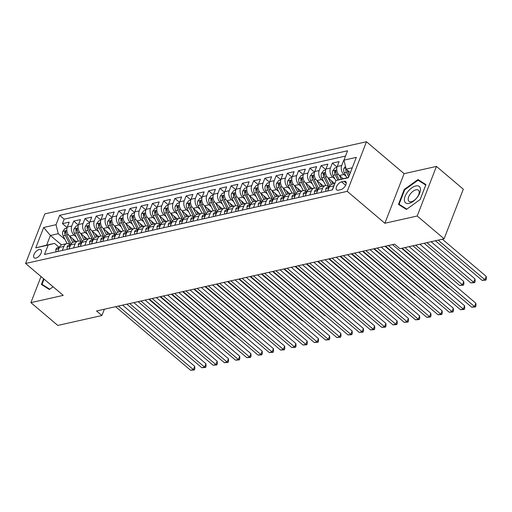 <?xml version="1.0" encoding="UTF-8"?>
<svg xmlns="http://www.w3.org/2000/svg" width="512" height="512" viewBox="0 0 512 512"><rect width="100%" height="100%" fill="white"/><g stroke="black" fill="none" stroke-linecap="round" stroke-linejoin="round"><path stroke-width="0.77" d="M35.898 258.106A5.248 2.682 -49.7 0 0 40.512 254.298A5.248 2.682 -49.7 0 0 40.954 249.811A5.248 2.682 -49.7 0 0 39.226 249.523A5.248 2.682 -49.7 0 0 34.605 253.331A5.248 2.682 -49.7 0 0 34.163 257.818A5.248 2.682 -49.7 0 0 35.898 258.106M366.47 141.754L44.832 213.882L25.6 263.469L347.238 191.347L366.47 141.754L404.109 173.664L384.87 223.258L417.203 216.006L436.442 166.413L404.109 173.664M436.442 166.413L463.322 189.21L444.09 238.803L417.203 216.006M344.026 160.506L343.603 160.595L344.166 161.075M343.13 178.643L339.43 175.507A6.56 4.672 -102.6 0 1 337.21 166.496L339.104 161.606L332.358 163.117L337.018 167.072M334.694 183.552L328.186 178.029A6.56 4.672 77.4 0 1 325.958 169.018L327.859 164.128L321.114 165.638L325.773 169.594M323.45 186.074L316.934 180.55A6.56 4.672 77.4 0 1 314.714 171.539L316.614 166.65L309.862 168.166L314.522 172.115M312.205 188.595L305.69 183.072A6.56 4.672 77.4 0 1 303.469 174.067L305.37 169.171L298.618 170.688L303.277 174.637M300.954 191.117L294.445 185.594A6.56 4.672 77.4 0 1 292.224 176.589L294.118 171.693L287.373 173.21L292.032 177.158M289.709 193.638L283.2 188.115A6.56 4.672 77.4 0 1 280.979 179.11L282.874 174.214L276.128 175.731L280.787 179.68M278.464 196.16L271.955 190.637A6.56 4.672 77.4 0 1 269.728 181.632L271.629 176.736L264.883 178.253L269.542 182.202M267.219 198.682L260.704 193.158A6.56 4.672 77.4 0 1 258.483 184.154L260.384 179.258L253.632 180.774L258.291 184.723M255.974 201.203L249.459 195.68A6.56 4.672 77.4 0 1 247.238 186.675L249.139 181.779L242.387 183.296L247.046 187.245M244.723 203.725L238.214 198.202A6.56 4.672 77.4 0 1 235.994 189.197L237.888 184.301L231.142 185.818L235.802 189.766M233.478 206.246L226.97 200.723A6.56 4.672 77.4 0 1 224.749 191.718L226.643 186.822L219.898 188.339L224.557 192.288M222.234 208.768L215.725 203.245A6.56 4.672 77.4 0 1 213.498 194.24L215.398 189.344L208.653 190.861L213.312 194.81M210.989 211.29L204.474 205.766A6.56 4.672 77.4 0 1 202.253 196.762L204.154 191.872L197.402 193.382L202.061 197.331M199.744 213.811L193.229 208.288A6.56 4.672 77.4 0 1 191.008 199.283L192.909 194.394L186.157 195.904L190.816 199.853M188.493 216.333L181.984 210.816A6.56 4.672 77.4 0 1 179.763 201.805L181.658 196.915L174.912 198.426L179.571 202.374M177.248 218.854L170.739 213.338A6.56 4.672 77.4 0 1 168.518 204.326L170.413 199.437L163.667 200.947L168.326 204.896M166.003 221.376L159.494 215.859A6.56 4.672 77.4 0 1 157.267 206.848L159.168 201.958L152.422 203.469L157.082 207.418M154.758 223.898L148.243 218.381A6.56 4.672 77.4 0 1 146.022 209.37L147.923 204.48L141.171 205.99L145.83 209.939M143.514 226.419L136.998 220.902A6.56 4.672 77.4 0 1 134.778 211.891L136.678 207.002L129.926 208.512L134.586 212.461M132.262 228.941L125.754 223.424A6.56 4.672 77.4 0 1 123.533 214.413L125.427 209.523L118.682 211.034L123.341 214.982M121.018 231.462L114.509 225.946A6.56 4.672 77.4 0 1 112.288 216.934L114.182 212.045L107.437 213.555L112.096 217.504M109.773 233.984L103.264 228.467A6.56 4.672 77.4 0 1 101.037 219.456L102.938 214.566L96.192 216.077L100.851 220.032M98.528 236.506L92.013 230.989A6.56 4.672 77.4 0 1 89.792 221.978L91.693 217.088L84.941 218.598L89.6 222.554M87.283 239.027L80.768 233.51A6.56 4.672 77.4 0 1 78.547 224.499L80.448 219.61L73.696 221.12L78.355 225.075M62.317 250.464L63.898 246.387A6.56 4.672 -102.6 0 1 66.765 243.629A6.56 4.672 -102.6 0 1 70.278 244.672L70.419 244.794M73.562 247.942L75.142 243.866A6.56 4.672 -102.6 0 1 78.01 241.107A6.56 4.672 -102.6 0 1 81.523 242.15L81.664 242.266M84.806 245.421L86.387 241.344A6.56 4.672 -102.6 0 1 89.254 238.586A6.56 4.672 -102.6 0 1 92.768 239.629L92.909 239.744M96.051 242.899L97.638 238.822A6.56 4.672 -102.6 0 1 100.499 236.064A6.56 4.672 -102.6 0 1 104.019 237.107L104.154 237.222M107.302 240.378L108.883 236.301A6.56 4.672 -102.6 0 1 111.75 233.542A6.56 4.672 -102.6 0 1 115.264 234.586L115.405 234.701M118.547 237.856L120.128 233.779A6.56 4.672 -102.6 0 1 122.995 231.021A6.56 4.672 -102.6 0 1 126.509 232.064L126.65 232.179M129.792 235.334L131.373 231.258A6.56 4.672 -102.6 0 1 134.24 228.499A6.56 4.672 -102.6 0 1 137.754 229.542L137.894 229.658M141.037 232.813L142.618 228.736A6.56 4.672 -102.6 0 1 145.485 225.978A6.56 4.672 -102.6 0 1 148.998 227.021L149.139 227.136M152.282 230.291L153.869 226.214A6.56 4.672 -102.6 0 1 156.73 223.456A6.56 4.672 -102.6 0 1 160.25 224.499L160.384 224.614M163.533 227.77L165.114 223.693A6.56 4.672 -102.6 0 1 167.981 220.934A6.56 4.672 -102.6 0 1 171.494 221.978L171.635 222.093M174.778 225.248L176.358 221.171A6.56 4.672 -102.6 0 1 179.226 218.413A6.56 4.672 -102.6 0 1 182.739 219.456L182.88 219.571M186.022 222.726L187.603 218.65A6.56 4.672 -102.6 0 1 190.47 215.891A6.56 4.672 -102.6 0 1 193.984 216.934L194.125 217.05M197.267 220.205L198.848 216.122A6.56 4.672 -102.6 0 1 201.715 213.37A6.56 4.672 -102.6 0 1 205.229 214.413L205.37 214.528M208.512 217.683L210.099 213.6A6.56 4.672 -102.6 0 1 212.96 210.848A6.56 4.672 -102.6 0 1 216.48 211.891L216.614 212.006M219.763 215.162L221.344 211.078A6.56 4.672 -102.6 0 1 224.211 208.326A6.56 4.672 -102.6 0 1 227.725 209.37L227.866 209.485M231.008 212.64L232.589 208.557A6.56 4.672 -102.6 0 1 235.456 205.805A6.56 4.672 -102.6 0 1 238.97 206.848L239.11 206.963M242.253 210.118L243.834 206.035A6.56 4.672 -102.6 0 1 246.701 203.283A6.56 4.672 -102.6 0 1 250.214 204.32L250.355 204.442M253.498 207.597L255.078 203.514A6.56 4.672 -102.6 0 1 257.946 200.762A6.56 4.672 -102.6 0 1 261.459 201.798L261.6 201.92M264.742 205.075L266.33 200.992A6.56 4.672 -102.6 0 1 269.19 198.24A6.56 4.672 -102.6 0 1 272.71 199.277L272.845 199.398M275.994 202.554L277.574 198.47A6.56 4.672 -102.6 0 1 280.442 195.718A6.56 4.672 -102.6 0 1 283.955 196.755L284.096 196.877M287.238 200.026L288.819 195.949A6.56 4.672 -102.6 0 1 291.686 193.197A6.56 4.672 -102.6 0 1 295.2 194.234L295.341 194.355M298.483 197.504L300.064 193.427A6.56 4.672 -102.6 0 1 302.931 190.669A6.56 4.672 -102.6 0 1 306.445 191.712L306.586 191.834M309.728 194.982L311.309 190.906A6.56 4.672 -102.6 0 1 314.176 188.147A6.56 4.672 -102.6 0 1 317.69 189.19L317.83 189.312M320.973 192.461L322.56 188.384A6.56 4.672 -102.6 0 1 325.421 185.626A6.56 4.672 -102.6 0 1 328.941 186.669L329.075 186.79M444.09 238.803L399.949 248.698L394.573 244.141L96.55 310.97L101.926 315.526L104.378 309.216M344.051 181.293L341.581 181.85A5.088 2.598 -49.7 0 0 337.107 185.53A5.088 2.598 -49.7 0 0 336.678 189.882A5.088 2.598 -49.7 0 0 338.355 190.157L340.832 189.6A5.088 2.598 -49.7 0 0 345.299 185.92A5.088 2.598 -49.7 0 0 345.728 181.568A5.088 2.598 -49.7 0 0 344.051 181.293L346.278 183.174M61.504 244.909L50.387 235.482L46.643 245.133L54.515 243.366L48.134 245.082L44.499 254.464L332.397 189.901L336.038 180.518L348.525 177.434M48.134 245.082L35.763 247.853L43.667 227.482L56.038 224.704L59.674 215.328L347.578 150.765L343.936 160.147L356.307 157.376L348.403 177.747L336.038 180.518M76.224 236.89L74.022 235.021A6.56 4.672 -102.6 0 1 71.802 226.016L73.696 221.12M76.032 241.555L69.523 236.032L74.022 235.021M87.469 234.368L85.267 232.499A6.56 4.672 -102.6 0 1 83.046 223.494L84.941 218.598M98.72 231.846L96.512 229.978A6.56 4.672 -102.6 0 1 94.291 220.973L96.192 216.077M109.965 229.325L107.757 227.456A6.56 4.672 -102.6 0 1 105.536 218.451L107.437 213.555M121.21 226.803L119.008 224.934A6.56 4.672 -102.6 0 1 116.787 215.93L118.682 211.034M132.454 224.282L130.253 222.413A6.56 4.672 -102.6 0 1 128.032 213.408L129.926 208.512M143.699 221.76L141.498 219.891A6.56 4.672 -102.6 0 1 139.277 210.886L141.171 205.99M154.95 219.238L152.742 217.37A6.56 4.672 -102.6 0 1 150.522 208.358L152.422 203.469M166.195 216.717L163.987 214.848A6.56 4.672 -102.6 0 1 161.766 205.837L163.667 200.947M177.44 214.195L175.238 212.326A6.56 4.672 -102.6 0 1 173.018 203.315L174.912 198.426M188.685 211.674L186.483 209.805A6.56 4.672 -102.6 0 1 184.262 200.794L186.157 195.904M199.93 209.152L197.728 207.283A6.56 4.672 -102.6 0 1 195.507 198.272L197.402 193.382M211.181 206.63L208.973 204.762A6.56 4.672 -102.6 0 1 206.752 195.75L208.653 190.861M222.426 204.109L220.218 202.24A6.56 4.672 -102.6 0 1 217.997 193.229L219.898 188.339M233.67 201.587L231.469 199.718A6.56 4.672 -102.6 0 1 229.248 190.707L231.142 185.818M244.915 199.066L242.714 197.197A6.56 4.672 -102.6 0 1 240.493 188.186L242.387 183.296M256.16 196.538L253.958 194.675A6.56 4.672 -102.6 0 1 251.738 185.664L253.632 180.774M267.411 194.016L265.203 192.154A6.56 4.672 -102.6 0 1 262.982 183.142L264.883 178.253M278.656 191.494L276.448 189.632A6.56 4.672 -102.6 0 1 274.227 180.621L276.128 175.731M289.901 188.973L287.699 187.11A6.56 4.672 -102.6 0 1 285.478 178.099L287.373 173.21M301.146 186.451L298.944 184.582A6.56 4.672 -102.6 0 1 296.723 175.578L298.618 170.688M312.39 183.93L310.189 182.061A6.56 4.672 -102.6 0 1 307.968 173.056L309.862 168.166M323.642 181.408L321.434 179.539A6.56 4.672 -102.6 0 1 319.213 170.534L321.114 165.638M334.886 178.886L332.678 177.018A6.56 4.672 -102.6 0 1 330.458 168.013L332.358 163.117M346.131 176.365L343.93 174.496A6.56 4.672 -102.6 0 1 341.709 165.491L343.603 160.595M345.517 156.07L64.192 219.155L62.451 223.642L67.11 227.597M69.523 236.032A6.56 4.672 77.4 0 1 67.302 227.021L69.197 222.131L62.451 223.642M327.725 190.95L329.306 186.874A6.56 4.672 -102.6 0 1 332.173 184.115L334.874 183.507M332.224 189.939L333.805 185.862A6.56 4.672 -102.6 0 1 334.413 184.71M325.421 185.626L320.928 186.637A6.56 4.672 77.4 0 0 318.061 189.395L316.48 193.472M314.176 188.147L309.677 189.158A6.56 4.672 77.4 0 0 306.816 191.917L305.229 195.994M302.931 190.669L298.432 191.68A6.56 4.672 77.4 0 0 295.565 194.438L293.984 198.515M291.686 193.197L287.187 194.202A6.56 4.672 77.4 0 0 284.32 196.96L282.739 201.037M280.442 195.718L275.942 196.723A6.56 4.672 77.4 0 0 273.075 199.482L271.494 203.558M269.19 198.24L264.691 199.245A6.56 4.672 77.4 0 0 261.83 202.003L260.25 206.08M257.946 200.762L253.446 201.766A6.56 4.672 77.4 0 0 250.586 204.525L248.998 208.602M246.701 203.283L242.202 204.288A6.56 4.672 77.4 0 0 239.334 207.046L237.754 211.123M235.456 205.805L230.957 206.81A6.56 4.672 77.4 0 0 228.09 209.568L226.509 213.645M224.211 208.326L219.712 209.331A6.56 4.672 77.4 0 0 216.845 212.09L215.264 216.166M212.96 210.848L208.461 211.853A6.56 4.672 77.4 0 0 205.6 214.611L204.019 218.688M201.715 213.37L197.216 214.374A6.56 4.672 77.4 0 0 194.355 217.133L192.768 221.21M190.47 215.891L185.971 216.902A6.56 4.672 77.4 0 0 183.104 219.654L181.523 223.731M179.226 218.413L174.726 219.424A6.56 4.672 77.4 0 0 171.859 222.176L170.278 226.253M167.981 220.934L163.482 221.946A6.56 4.672 77.4 0 0 160.614 224.698L159.034 228.781M156.73 223.456L152.23 224.467A6.56 4.672 77.4 0 0 149.37 227.219L147.789 231.302M145.485 225.978L140.986 226.989A6.56 4.672 77.4 0 0 138.125 229.741L136.538 233.824M134.24 228.499L129.741 229.51A6.56 4.672 77.4 0 0 126.874 232.262L125.293 236.346M122.995 231.021L118.496 232.032A6.56 4.672 77.4 0 0 115.629 234.784L114.048 238.867M111.75 233.542L107.251 234.554A6.56 4.672 77.4 0 0 104.384 237.306L102.803 241.389M100.499 236.064L96 237.075A6.56 4.672 77.4 0 0 93.139 239.827L91.558 243.91M89.254 238.586L84.755 239.597A6.56 4.672 77.4 0 0 81.894 242.355L80.307 246.432M78.01 241.107L73.51 242.118A6.56 4.672 77.4 0 0 70.643 244.877L69.062 248.954M66.765 243.629L62.266 244.64A6.56 4.672 77.4 0 0 59.398 247.398L57.818 251.475M54.515 243.366L59.174 247.315M352.269 167.782L346.157 169.158L343.936 160.147M350.355 172.717L346.157 169.158M41.018 276.544L30.906 302.63L57.786 325.427L101.926 315.526M30.906 302.63L63.238 295.386L25.6 263.469M384.87 223.258L347.238 191.347M64.979 239.411L58.259 233.715L50.387 235.482L43.667 227.482M64.192 219.155L59.674 215.328M56.038 224.704L58.259 233.715M35.763 247.853L46.643 245.133M417.997 179.552L404.25 189.459L398.458 204.39L406.413 209.427L420.16 199.526L425.952 184.589L417.997 179.552L420.896 182.016M43.61 278.739L41.389 284.461L49.35 289.491L53.101 286.79M404.691 189.837L404.25 189.459M404.96 247.571L474.541 306.566L471.725 307.2L402.15 248.205M409.114 246.643L475.84 303.219L474.541 306.566L475.482 306.938L471.725 307.2M475.84 303.219L476 305.594L475.482 306.938M345.466 166.342L343.949 168.397A4.346 3.091 77.4 0 0 344.314 172.832L346.874 177.805M435.373 240.755L482.125 280.39L484.934 279.763L486.234 276.41L442.342 239.194M346.003 168.525L345.83 169.03A4.346 3.091 77.4 0 0 346.451 172.352L348.755 176.838M349.408 175.168L347.802 172.051A4.346 3.091 -102.6 0 1 347.187 170.029M486.234 276.41L486.4 278.79L485.882 280.128L484.934 279.763L438.189 240.122M485.882 280.128L482.125 280.39M409.037 203.386A10.662 5.453 -49.7 0 0 419.731 193.03A10.662 5.453 -49.7 0 0 415.795 185.958A10.662 5.453 -49.7 0 0 405.107 196.314A10.662 5.453 -49.7 0 0 409.037 203.386M411.379 201.715A7.302 3.731 -49.7 0 0 417.798 196.429A7.302 3.731 -49.7 0 0 418.413 190.182A7.302 3.731 -49.7 0 0 416.006 189.786A7.302 3.731 -49.7 0 0 409.587 195.078A7.302 3.731 -49.7 0 0 408.973 201.318A7.302 3.731 -49.7 0 0 411.379 201.715M406.803 209.139L399.098 204.262L404.71 189.792L418.029 180.205L425.741 185.082L420.128 199.546M401.568 206.362L399.098 204.262M44.506 286.432L42.035 284.333L44.058 279.123M49.741 289.21L42.035 284.333M48.243 282.669A10.662 5.453 -49.7 0 0 48.698 283.053M327.757 190.874L325.824 191.302L325.741 188.877A4.346 3.091 -102.6 0 1 327.61 187.117L329.363 186.72M388.339 245.536L463.29 309.088L460.48 309.722L385.53 246.17M329.344 186.771A4.346 3.091 77.4 0 0 328.397 187.501L328.32 188.006L328.883 187.955M392.493 244.608L464.595 305.741L463.29 309.088L464.237 309.459L460.48 309.722M464.595 305.741L464.755 308.115L464.237 309.459M316.506 193.395L314.579 193.824L314.496 191.398A4.346 3.091 -102.6 0 1 316.365 189.638L318.118 189.248M377.094 248.058L452.045 311.61L449.235 312.243L374.285 248.691M318.099 189.293A4.346 3.091 77.4 0 0 317.152 190.022L317.075 190.528L317.638 190.477M381.248 247.13L453.344 308.262L452.045 311.61L452.992 311.981L449.235 312.243M453.344 308.262L453.51 310.643L452.992 311.981M305.261 195.917L303.334 196.346L303.245 193.92A4.346 3.091 -102.6 0 1 305.12 192.16L306.874 191.77M365.85 250.579L440.8 314.131L437.99 314.765L363.034 251.213M306.854 191.814A4.346 3.091 77.4 0 0 305.907 192.55L305.83 193.05L306.394 192.998M370.003 249.651L442.099 310.784L440.8 314.131L441.747 314.502L437.99 314.765M442.099 310.784L442.266 313.165L441.747 314.502M294.016 198.438L292.083 198.867L292 196.442A4.346 3.091 -102.6 0 1 293.875 194.682L295.629 194.291M354.598 253.101L429.555 316.653L426.746 317.286L351.789 253.734M295.61 194.336A4.346 3.091 77.4 0 0 294.662 195.072L294.586 195.571L295.149 195.52M358.752 252.173L430.854 313.306L429.555 316.653L430.496 317.024L426.746 317.286M430.854 313.306L431.021 315.686L430.496 317.024M336.902 167.526L334.867 167.981L332.704 170.918A4.346 3.091 77.4 0 0 333.069 175.354L335.898 180.864M339.411 175.494L341.274 179.11M342.522 178.131L342.822 178.714M424.128 243.277L470.88 282.912L473.69 282.285L474.989 278.931L431.091 241.715M339.174 179.674L336.557 174.573A4.346 3.091 -102.6 0 1 335.936 171.251L335.373 170.515L334.586 171.552A4.346 3.091 77.4 0 0 335.206 174.874L337.856 180.032M474.989 278.931L475.155 281.312L474.637 282.65L473.69 282.285L426.944 242.643M474.637 282.65L470.88 282.912M325.658 170.048L323.622 170.502L321.459 173.44A4.346 3.091 77.4 0 0 321.824 177.875L325.773 185.568M328.166 178.016L331.43 184.378M331.277 180.653L332.966 183.936M412.883 245.798L459.635 285.434L462.445 284.806L463.744 281.453L419.846 244.237M329.811 185.862L325.312 177.094A4.346 3.091 -102.6 0 1 324.691 173.773L324.128 173.037L323.341 174.074A4.346 3.091 77.4 0 0 323.962 177.395L328.576 186.387M463.744 281.453L463.91 283.834L463.386 285.178L462.445 284.806L415.693 245.165M463.386 285.178L459.635 285.434M314.413 172.57L312.378 173.024L310.214 175.962A4.346 3.091 77.4 0 0 310.579 180.397L314.528 188.09M321.434 179.539L316.934 180.55L320.186 186.899M320.032 183.174L321.715 186.458M318.566 188.384L314.061 179.616A4.346 3.091 -102.6 0 1 313.44 176.294L312.883 175.558L312.09 176.595A4.346 3.091 77.4 0 0 312.717 179.917L317.331 188.909M401.638 248.32L448.384 287.955L448.902 287.84M449.03 287.955L448.384 287.955M303.162 175.091L301.133 175.546L298.97 178.483A4.346 3.091 77.4 0 0 299.334 182.918L303.283 190.611M305.67 183.059L308.941 189.421M308.787 185.696L310.47 188.979M307.322 190.906L302.816 182.138A4.346 3.091 -102.6 0 1 302.195 178.816L301.638 178.08L300.845 179.117A4.346 3.091 77.4 0 0 301.466 182.438L306.086 191.43M385.018 246.285L437.139 290.477L437.651 290.362M437.786 290.477L437.139 290.477M282.771 200.96L280.838 201.389L280.755 198.963A4.346 3.091 -102.6 0 1 282.624 197.203L284.384 196.813M343.354 255.622L418.31 319.174L415.494 319.808L340.544 256.256M284.365 196.858A4.346 3.091 77.4 0 0 283.411 197.594L283.347 198.106L283.898 198.042M347.507 254.694L419.61 315.827L418.31 319.174L419.251 319.546L415.494 319.808M419.61 315.827L419.77 318.208L419.251 319.546M291.917 177.613L289.888 178.067L287.718 181.005A4.346 3.091 77.4 0 0 288.083 185.44L292.038 193.133M294.426 185.581L297.696 191.942M297.542 188.218L299.226 191.501M296.077 193.427L291.571 184.659A4.346 3.091 -102.6 0 1 290.95 181.338L290.387 180.602L289.6 181.645A4.346 3.091 77.4 0 0 290.221 184.96L294.842 193.952M373.766 248.806L425.894 292.998L426.406 292.883M426.541 292.998L425.894 292.998M271.526 203.482L269.594 203.91L269.51 201.485A4.346 3.091 -102.6 0 1 271.379 199.725L273.133 199.334M332.109 258.144L407.059 321.696L404.25 322.33L329.299 258.778M273.114 199.379A4.346 3.091 77.4 0 0 272.166 200.115L272.102 200.627L272.653 200.563M336.262 257.216L408.365 318.349L407.059 321.696L408.006 322.067L404.25 322.33M408.365 318.349L408.525 320.73L408.006 322.067M280.672 180.134L278.637 180.589L276.474 183.526A4.346 3.091 77.4 0 0 276.838 187.962L280.787 195.654M283.181 188.102L286.445 194.464M286.291 190.739L287.981 194.022M284.832 195.955L280.326 187.181A4.346 3.091 -102.6 0 1 279.706 183.859L279.142 183.123L278.355 184.166A4.346 3.091 77.4 0 0 278.976 187.482L283.59 196.474M362.522 251.328L414.65 295.526L415.162 295.411M415.296 295.52L414.65 295.526M260.275 206.003L258.349 206.432L258.266 204.006A4.346 3.091 -102.6 0 1 260.134 202.246L261.888 201.856M320.864 260.666L395.814 324.218L393.005 324.851L318.054 261.299M260.922 202.637L260.858 203.149L261.408 203.085L260.922 202.637A4.346 3.091 77.4 0 1 261.869 201.901M325.018 259.738L397.114 320.87L395.814 324.218L396.762 324.589L393.005 324.851M397.114 320.87L397.28 323.251L396.762 324.589M269.427 182.656L267.392 183.117L265.229 186.048A4.346 3.091 77.4 0 0 265.594 190.483L269.542 198.176M271.936 190.624L275.2 196.986M275.046 193.261L276.736 196.544M273.581 198.477L269.082 189.702A4.346 3.091 -102.6 0 1 268.461 186.381L267.898 185.645L267.11 186.688A4.346 3.091 77.4 0 0 267.731 190.003L272.346 198.995M351.277 253.85L403.405 298.048L403.917 297.933M404.051 298.042L403.405 298.048M249.03 208.525L247.104 208.954L247.014 206.528A4.346 3.091 -102.6 0 1 248.89 204.768L250.643 204.378M309.619 263.187L384.57 326.746L381.76 327.373L306.803 263.821M250.624 204.422A4.346 3.091 77.4 0 0 249.677 205.158L249.613 205.67L250.163 205.606M313.773 262.259L385.869 323.392L384.57 326.746L385.517 327.11L381.76 327.373M385.869 323.392L386.035 325.773L385.517 327.11M258.182 185.178L256.147 185.638L253.984 188.57A4.346 3.091 77.4 0 0 254.349 193.005L258.298 200.698M265.203 192.154L260.704 193.158L263.955 199.507M263.802 195.782L265.485 199.066M262.336 200.998L257.83 192.224A4.346 3.091 -102.6 0 1 257.21 188.902L256.653 188.166L255.859 189.21A4.346 3.091 77.4 0 0 256.486 192.525L261.101 201.517M340.032 256.371L392.154 300.57L392.672 300.454M392.8 300.563L392.154 300.57M237.786 211.046L235.853 211.482L235.77 209.05A4.346 3.091 -102.6 0 1 237.645 207.29L239.398 206.899M298.368 265.715L373.325 329.267L370.515 329.894L295.558 266.342M239.379 206.944A4.346 3.091 77.4 0 0 238.432 207.68L238.368 208.192L238.918 208.128M302.522 264.781L374.624 325.914L373.325 329.267L374.266 329.632L370.515 329.894M374.624 325.914L374.79 328.294L374.266 329.632M246.931 187.699L244.902 188.16L242.739 191.091A4.346 3.091 77.4 0 0 243.104 195.526L247.053 203.219M249.44 195.667L252.71 202.029M252.557 198.304L254.24 201.587M251.091 203.52L246.586 194.746A4.346 3.091 -102.6 0 1 245.965 191.424L245.408 190.688L244.614 191.731A4.346 3.091 77.4 0 0 245.235 195.046L249.856 204.038M328.787 258.893L380.909 303.091L381.421 302.976M381.555 303.085L380.909 303.091M226.541 213.568L224.608 214.003L224.525 211.571A4.346 3.091 -102.6 0 1 226.394 209.811L228.154 209.421M287.123 268.237L362.08 331.789L359.264 332.416L284.314 268.864M228.134 209.466A4.346 3.091 77.4 0 0 227.181 210.202L227.117 210.714L227.667 210.65M291.277 267.302L363.379 328.435L362.08 331.789L363.021 332.154L359.264 332.416M363.379 328.435L363.539 330.816L363.021 332.154M235.686 190.221L233.658 190.682L231.488 193.613A4.346 3.091 77.4 0 0 231.853 198.048L235.808 205.741M238.195 198.189L241.466 204.55M241.312 200.826L242.995 204.115M239.846 206.042L235.341 197.267A4.346 3.091 -102.6 0 1 234.72 193.946L234.157 193.21L233.37 194.253A4.346 3.091 77.4 0 0 233.99 197.568L238.611 206.56M317.536 261.414L369.664 305.613L370.176 305.498M370.31 305.606L369.664 305.613M215.296 216.09L213.363 216.525L213.28 214.093A4.346 3.091 -102.6 0 1 215.149 212.333L216.902 211.942M275.878 270.758L350.829 334.31L348.019 334.938L273.069 271.386M216.883 211.987A4.346 3.091 77.4 0 0 215.936 212.723L215.872 213.235L216.422 213.171M280.032 269.824L352.134 330.957L350.829 334.31L351.776 334.675L348.019 334.938M352.134 330.957L352.294 333.338L351.776 334.675M224.442 192.742L222.406 193.203L220.243 196.134A4.346 3.091 77.4 0 0 220.608 200.57L224.557 208.269M226.95 200.71L230.214 207.072M230.061 203.347L231.75 206.637M228.602 208.563L224.096 199.789A4.346 3.091 -102.6 0 1 223.475 196.467L222.912 195.731L222.125 196.774A4.346 3.091 77.4 0 0 222.746 200.09L227.36 209.082M306.291 263.936L358.419 308.134L358.931 308.019M359.066 308.128L358.419 308.134M204.045 218.611L202.118 219.046L202.035 216.614A4.346 3.091 -102.6 0 1 203.904 214.854L205.658 214.464M264.634 273.28L339.584 336.832L336.774 337.459L261.824 273.907M204.691 215.245L204.627 215.757L205.178 215.693L204.691 215.245A4.346 3.091 77.4 0 1 205.638 214.509M268.787 272.346L340.883 333.478L339.584 336.832L340.531 337.197L336.774 337.459M340.883 333.478L341.05 335.859L340.531 337.197M213.197 195.264L211.162 195.725L208.998 198.656A4.346 3.091 77.4 0 0 209.363 203.091L213.312 210.79M220.218 202.24L215.725 203.245L218.97 209.594M218.816 205.869L220.506 209.158M217.35 211.085L212.851 202.31A4.346 3.091 -102.6 0 1 212.23 198.995L211.667 198.253L210.88 199.296A4.346 3.091 77.4 0 0 211.501 202.611L216.115 211.603M295.046 266.458L347.174 310.656L347.686 310.541M347.821 310.65L347.174 310.656M192.8 221.133L190.874 221.568L190.784 219.136A4.346 3.091 -102.6 0 1 192.659 217.376L194.413 216.986M253.389 275.802L328.339 339.354L325.53 339.981L250.573 276.429M194.394 217.03A4.346 3.091 77.4 0 0 193.446 217.766L193.382 218.278L193.933 218.221M257.542 274.867L329.638 336L328.339 339.354L329.286 339.718L325.53 339.981M329.638 336L329.805 338.381L329.286 339.718M201.952 197.792L199.917 198.246L197.754 201.178A4.346 3.091 77.4 0 0 198.118 205.613L202.067 213.312M204.461 205.754L207.725 212.115M207.571 208.39L209.254 211.68M206.106 213.606L201.6 204.832A4.346 3.091 -102.6 0 1 200.979 201.517L200.422 200.774L199.629 201.818A4.346 3.091 77.4 0 0 200.256 205.133L204.87 214.131M283.802 268.979L335.923 313.178L336.442 313.062M336.57 313.171L335.923 313.178M181.555 223.654L179.622 224.09L179.539 221.658A4.346 3.091 -102.6 0 1 181.414 219.898L183.168 219.507M242.138 278.323L317.094 341.875L314.285 342.502L239.328 278.95M183.149 219.552A4.346 3.091 77.4 0 0 182.202 220.288L182.125 220.794L182.688 220.742M246.291 277.389L318.394 338.522L317.094 341.875L318.035 342.24L314.285 342.502M318.394 338.522L318.56 340.902L318.035 342.24M190.701 200.314L188.672 200.768L186.509 203.699A4.346 3.091 77.4 0 0 186.874 208.134L190.822 215.834M197.728 207.283L193.229 208.288L196.48 214.637M196.326 210.912L198.01 214.202M194.861 216.128L190.355 207.354A4.346 3.091 -102.6 0 1 189.734 204.038L189.178 203.296L188.384 204.339A4.346 3.091 77.4 0 0 189.005 207.661L193.626 216.653M272.557 271.501L324.678 315.699L325.19 315.584M325.325 315.693L324.678 315.699M170.31 226.176L168.378 226.611L168.294 224.179A4.346 3.091 -102.6 0 1 170.163 222.426L171.923 222.029M230.893 280.845L305.85 344.397L303.034 345.024L228.083 281.472M171.904 222.074A4.346 3.091 77.4 0 0 170.95 222.81L170.886 223.322L171.437 223.264M235.046 279.91L307.149 341.043L305.85 344.397L306.79 344.762L303.034 345.024M307.149 341.043L307.309 343.424L306.79 344.762M179.456 202.835L177.427 203.29L175.258 206.221A4.346 3.091 77.4 0 0 175.622 210.656L179.578 218.355M181.965 210.797L185.235 217.158M185.082 213.434L186.765 216.723M183.616 218.65L179.11 209.875A4.346 3.091 -102.6 0 1 178.49 206.56L177.926 205.818L177.139 206.861A4.346 3.091 77.4 0 0 177.76 210.182L182.381 219.174M261.306 274.022L313.434 318.221L313.946 318.106M314.08 318.221L313.434 318.221M159.066 228.698L157.133 229.133L157.05 226.701A4.346 3.091 -102.6 0 1 158.918 224.947L160.672 224.55M219.648 283.366L294.598 346.918L291.789 347.546L216.838 283.994M160.653 224.595A4.346 3.091 77.4 0 0 159.706 225.331L159.629 225.837L160.192 225.786M223.802 282.432L295.898 343.565L294.598 346.918L295.546 347.29L291.789 347.546M295.898 343.565L296.064 345.946L295.546 347.29M168.211 205.357L166.176 205.811L164.013 208.742A4.346 3.091 77.4 0 0 164.378 213.178L168.326 220.877M170.72 213.318L173.984 219.68M173.83 215.962L175.52 219.245M172.371 221.171L167.866 212.397A4.346 3.091 -102.6 0 1 167.245 209.082L166.682 208.339L165.894 209.382A4.346 3.091 77.4 0 0 166.515 212.704L171.13 221.696M250.061 276.544L302.189 320.742L302.701 320.627M302.835 320.742L302.189 320.742M147.814 231.219L145.888 231.654L145.805 229.222A4.346 3.091 -102.6 0 1 147.674 227.469L149.427 227.072M208.403 285.888L283.354 349.44L280.544 350.067L205.594 286.515M149.408 227.117A4.346 3.091 77.4 0 0 148.461 227.853L148.384 228.358L148.947 228.307M212.557 284.954L284.653 346.086L283.354 349.44L284.301 349.811L280.544 350.067M284.653 346.086L284.819 348.467L284.301 349.811M156.966 207.878L154.931 208.333L152.768 211.264A4.346 3.091 77.4 0 0 153.133 215.706L157.082 223.398M159.475 215.84L162.739 222.202M162.586 218.483L164.275 221.766M161.12 223.693L156.621 214.918A4.346 3.091 -102.6 0 1 156 211.603L155.437 210.861L154.65 211.904A4.346 3.091 77.4 0 0 155.27 215.226L159.885 224.218M238.816 279.066L290.944 323.264L291.456 323.149M291.59 323.264L290.944 323.264M136.57 233.741L134.643 234.176L134.554 231.75A4.346 3.091 -102.6 0 1 136.429 229.99L138.182 229.594M197.158 288.41L272.109 351.962L269.299 352.589L194.342 289.037M138.163 229.638A4.346 3.091 77.4 0 0 137.216 230.374L137.139 230.88L137.702 230.829M201.312 287.475L273.408 348.608L272.109 351.962L273.056 352.333L269.299 352.589M273.408 348.608L273.574 350.989L273.056 352.333M145.722 210.4L143.686 210.854L141.523 213.786A4.346 3.091 77.4 0 0 141.888 218.227L145.837 225.92M148.23 218.362L151.494 224.723M151.341 221.005L153.024 224.288M149.875 226.214L145.37 217.44A4.346 3.091 -102.6 0 1 144.749 214.125L144.192 213.382L143.398 214.426A4.346 3.091 77.4 0 0 144.026 217.747L148.64 226.739M227.571 281.587L279.693 325.786L280.211 325.67M280.339 325.786L279.693 325.786M125.325 236.262L123.392 236.698L123.309 234.272A4.346 3.091 -102.6 0 1 125.184 232.512L126.938 232.115M185.907 290.931L260.864 354.483L258.054 355.11L183.098 291.558M126.918 232.16A4.346 3.091 77.4 0 0 125.971 232.896L125.894 233.402L126.458 233.35M190.061 289.997L262.163 351.13L260.864 354.483L261.805 354.854L258.054 355.11M262.163 351.13L262.33 353.51L261.805 354.854M134.47 212.922L132.442 213.376L130.278 216.307A4.346 3.091 77.4 0 0 130.643 220.749L134.592 228.442M141.498 219.891L136.998 220.902L140.25 227.245M140.096 223.526L141.779 226.81M138.63 228.736L134.125 219.962A4.346 3.091 -102.6 0 1 133.504 216.646L132.947 215.904L132.154 216.947A4.346 3.091 77.4 0 0 132.774 220.269L137.395 229.261M216.326 284.109L268.448 328.307L268.96 328.192M269.094 328.307L268.448 328.307M114.08 238.784L112.147 239.219L112.064 236.794A4.346 3.091 -102.6 0 1 113.933 235.034L115.686 234.637M174.662 293.453L249.619 357.005L246.803 357.638L171.853 294.08M115.674 234.682A4.346 3.091 77.4 0 0 114.72 235.418L114.656 235.93L115.206 235.872M178.816 292.518L250.918 353.651L249.619 357.005L250.56 357.376L246.803 357.638M250.918 353.651L251.078 356.032L250.56 357.376M123.226 215.443L121.197 215.898L119.027 218.829A4.346 3.091 77.4 0 0 119.392 223.27L123.347 230.963M125.734 223.405L129.005 229.766M128.851 226.048L130.534 229.331M127.386 231.258L122.88 222.483A4.346 3.091 -102.6 0 1 122.259 219.168L121.696 218.432L120.909 219.469A4.346 3.091 77.4 0 0 121.53 222.79L126.15 231.782M205.075 286.63L257.203 330.829L257.715 330.714M257.85 330.829L257.203 330.829M102.835 241.306L100.902 241.741L100.819 239.315A4.346 3.091 -102.6 0 1 102.688 237.555L104.442 237.158M163.418 295.974L238.368 359.526L235.558 360.16L160.608 296.608M104.422 237.203A4.346 3.091 77.4 0 0 103.475 237.939L103.398 238.445L103.962 238.394M167.571 295.04L239.667 356.173L238.368 359.526L239.315 359.898L235.558 360.16M239.667 356.173L239.834 358.554L239.315 359.898M111.981 217.965L109.946 218.419L107.782 221.35A4.346 3.091 77.4 0 0 108.147 225.792L112.096 233.485M114.49 225.926L117.754 232.288M117.6 228.57L119.29 231.853M116.141 233.779L111.635 225.011A4.346 3.091 -102.6 0 1 111.014 221.69L110.451 220.954L109.664 221.99A4.346 3.091 77.4 0 0 110.285 225.312L114.899 234.304M193.83 289.152L245.958 333.35L246.47 333.235M246.605 333.35L245.958 333.35M91.584 243.827L89.658 244.262L89.574 241.837A4.346 3.091 -102.6 0 1 91.443 240.077L93.197 239.68M152.173 298.496L227.123 362.048L224.314 362.682L149.363 299.13M93.178 239.725A4.346 3.091 77.4 0 0 92.23 240.461L92.154 240.966L92.717 240.915M156.326 297.568L228.422 358.701L227.123 362.048L228.07 362.419L224.314 362.682M228.422 358.701L228.589 361.075L228.07 362.419M100.736 220.486L98.701 220.941L96.538 223.872A4.346 3.091 77.4 0 0 96.902 228.314L100.851 236.006M103.245 228.448L106.509 234.81M106.355 231.091L108.045 234.374M104.89 236.301L100.39 227.533A4.346 3.091 -102.6 0 1 99.77 224.211L99.206 223.475L98.419 224.512A4.346 3.091 77.4 0 0 99.04 227.834L103.654 236.826M182.586 291.674L234.714 335.872L235.226 335.757M235.36 335.872L234.714 335.872M80.339 246.349L78.413 246.784L78.323 244.358A4.346 3.091 -102.6 0 1 80.198 242.598L81.952 242.202M140.928 301.018L215.878 364.57L213.069 365.203L138.112 301.651M81.933 242.253A4.346 3.091 77.4 0 0 80.986 242.982L80.909 243.488L81.472 243.437M145.082 300.09L217.178 361.222L215.878 364.57L216.826 364.941L213.069 365.203M217.178 361.222L217.344 363.597L216.826 364.941M89.491 223.008L87.456 223.462L85.293 226.394A4.346 3.091 77.4 0 0 85.658 230.835L89.606 238.528M96.512 229.978L92.013 230.989L95.264 237.331M95.11 233.613L96.794 236.896M93.645 238.822L89.139 230.054A4.346 3.091 -102.6 0 1 88.518 226.733L87.962 225.997L87.168 227.034A4.346 3.091 77.4 0 0 87.795 230.355L92.41 239.347M171.341 294.195L223.462 338.394L223.981 338.278M224.109 338.394L223.462 338.394M69.094 248.877L67.162 249.306L67.078 246.88A4.346 3.091 -102.6 0 1 68.954 245.12L70.707 244.723M129.677 303.539L204.634 367.091L201.824 367.725L126.867 304.173M70.688 244.774A4.346 3.091 77.4 0 0 69.741 245.504L69.664 246.01L70.227 245.958M133.83 302.611L205.933 363.744L204.634 367.091L205.574 367.462L201.824 367.725M205.933 363.744L206.099 366.118L205.574 367.462M78.24 225.53L76.211 225.984L74.048 228.922A4.346 3.091 77.4 0 0 74.413 233.357L78.362 241.05M80.749 233.491L84.019 239.859M83.866 236.134L85.549 239.418M82.4 241.344L77.894 232.576A4.346 3.091 -102.6 0 1 77.274 229.254L76.717 228.518L75.923 229.555A4.346 3.091 77.4 0 0 76.544 232.877L81.165 241.869M160.096 296.723L212.218 340.915L212.73 340.8M212.864 340.915L212.218 340.915M57.85 251.398L55.917 251.827L55.834 249.402A4.346 3.091 -102.6 0 1 57.702 247.642L59.456 247.245M118.432 306.061L193.389 369.613L190.573 370.246L115.622 306.694M59.443 247.296A4.346 3.091 77.4 0 0 58.49 248.026L58.426 248.538L58.976 248.48M122.586 305.133L194.688 366.266L193.389 369.613L194.33 369.984L190.573 370.246M194.688 366.266L194.848 368.64L194.33 369.984M66.995 228.051L64.966 228.506L62.797 231.443A4.346 3.091 77.4 0 0 63.162 235.878L67.117 243.571M69.504 236.019L72.774 242.381M72.621 238.656L74.304 241.939M71.155 243.866L66.65 235.098A4.346 3.091 -102.6 0 1 66.029 231.776L65.466 231.04L64.678 232.077A4.346 3.091 77.4 0 0 65.299 235.398L69.92 244.39M148.845 299.245L200.973 343.437L201.485 343.322M201.619 343.437L200.973 343.437M80.768 233.51L85.267 232.499M103.264 228.467L107.757 227.456M114.509 225.946L119.008 224.934M125.754 223.424L130.253 222.413M148.243 218.381L152.742 217.37M159.494 215.859L163.987 214.848M170.739 213.338L175.238 212.326M181.984 210.816L186.483 209.805M204.474 205.766L208.973 204.762M226.97 200.723L231.469 199.718M238.214 198.202L242.714 197.197M249.459 195.68L253.958 194.675M271.955 190.637L276.448 189.632M283.2 188.115L287.699 187.11M294.445 185.594L298.944 184.582M305.69 183.072L310.189 182.061M328.186 178.029L332.678 177.018M339.43 175.507L343.93 174.496M337.21 166.496L341.709 165.491M67.302 227.021L71.802 226.016M78.547 224.499L83.046 223.494M89.792 221.978L94.291 220.973M101.037 219.456L105.536 218.451M112.288 216.934L116.787 215.93M123.533 214.413L128.032 213.408M134.778 211.891L139.277 210.886M146.022 209.37L150.522 208.358M157.267 206.848L161.766 205.837M168.518 204.326L173.018 203.315M179.763 201.805L184.262 200.794M191.008 199.283L195.507 198.272M202.253 196.762L206.752 195.75M213.498 194.24L217.997 193.229M224.749 191.718L229.248 190.707M235.994 189.197L240.493 188.186M247.238 186.675L251.738 185.664M258.483 184.154L262.982 183.142M269.728 181.632L274.227 180.621M280.979 179.11L285.478 178.099M292.224 176.589L296.723 175.578M303.469 174.067L307.968 173.056M314.714 171.539L319.213 170.534M325.958 169.018L330.458 168.013M329.306 186.874L333.805 185.862M318.061 189.395L322.56 188.384M306.816 191.917L311.309 190.906M295.565 194.438L300.064 193.427M284.32 196.96L288.819 195.949M273.075 199.482L277.574 198.47M261.83 202.003L266.33 200.992M250.586 204.525L255.078 203.514M239.334 207.046L243.834 206.035M228.09 209.568L232.589 208.557M216.845 212.09L221.344 211.078M205.6 214.611L210.099 213.6M194.355 217.133L198.848 216.122M183.104 219.654L187.603 218.65M171.859 222.176L176.358 221.171M160.614 224.698L165.114 223.693M149.37 227.219L153.869 226.214M138.125 229.741L142.618 228.736M126.874 232.262L131.373 231.258M115.629 234.784L120.128 233.779M104.384 237.306L108.883 236.301M93.139 239.827L97.638 238.822M81.894 242.355L86.387 241.344M70.643 244.877L75.142 243.866M59.398 247.398L63.898 246.387M345.645 185.299L341.581 181.85M345.85 167.904L344.006 168.32M346.451 172.352L344.314 172.832M349.203 171.738L347.802 172.051M347.213 170.202L345.83 169.03M325.741 188.934L328.768 188.256M328.896 187.923L328.397 187.501M314.496 191.456L317.523 190.778M317.651 190.445L317.152 190.022M303.251 193.978L306.278 193.299M306.406 192.973L305.907 192.55M292 196.499L295.027 195.821M295.155 195.494L294.662 195.072M336.762 169.946L332.762 170.842M335.206 174.874L333.069 175.354M338.253 174.189L336.557 174.573M335.968 172.723L334.586 171.552M325.517 172.467L321.51 173.363M323.962 177.395L321.824 177.875M327.008 176.71L325.312 177.094M324.723 175.251L323.341 174.074M314.272 174.989L310.266 175.885M312.717 179.917L310.579 180.397M315.757 179.232L314.061 179.616M313.472 177.773L312.09 176.595M303.027 177.51L299.021 178.406M301.466 182.438L299.334 182.918M304.512 181.754L302.816 182.138M302.227 180.294L300.845 179.117M280.755 199.021L283.782 198.342M283.91 198.016L283.411 197.594M291.776 180.032L287.776 180.928M290.221 184.96L288.083 185.44M293.267 184.275L291.571 184.659M290.982 182.816L289.6 181.645M269.51 201.542L272.538 200.864M272.666 200.538L272.166 200.115M280.531 182.554L276.531 183.45M278.976 187.482L276.838 187.962M282.022 186.797L280.326 187.181M279.738 185.338L278.355 184.166M258.266 204.07L261.293 203.386M269.286 185.075L265.28 185.971M267.731 190.003L265.594 190.483M270.778 189.325L269.082 189.702M268.493 187.859L267.11 186.688M247.021 206.592L250.048 205.907M250.176 205.581L249.677 205.158M258.042 187.597L254.035 188.493M256.486 192.525L254.349 193.005M259.526 191.846L257.83 192.224M257.242 190.381L255.859 189.21M235.77 209.114L238.797 208.435M238.925 208.102L238.432 207.68M246.797 190.118L242.79 191.014M245.235 195.046L243.104 195.526M248.282 194.368L246.586 194.746M245.997 192.902L244.614 191.731M224.525 211.635L227.552 210.957M227.68 210.624L227.181 210.202M235.546 192.64L231.546 193.536M233.99 197.568L231.853 198.048M237.037 196.89L235.341 197.267M234.752 195.424L233.37 194.253M213.28 214.157L216.307 213.478M216.435 213.146L215.936 212.723M224.301 195.162L220.301 196.058M222.746 200.09L220.608 200.57M225.792 199.411L224.096 199.789M223.507 197.946L222.125 196.774M202.035 216.678L205.062 216M213.056 197.683L209.05 198.586M211.501 202.611L209.363 203.091M214.547 201.933L212.851 202.31M212.262 200.467L210.88 199.296M190.79 219.2L193.818 218.522M193.946 218.189L193.446 217.766M201.811 200.205L197.805 201.107M200.256 205.133L198.118 205.613M203.296 204.454L201.6 204.832M201.011 202.989L199.629 201.818M179.539 221.722L182.566 221.043M182.694 220.71L182.202 220.288M190.566 202.726L186.56 203.629M189.005 207.661L186.874 208.134M192.051 206.976L190.355 207.354M189.766 205.51L188.384 204.339M168.294 224.243L171.322 223.565M171.45 223.232L170.95 222.81M179.315 205.248L175.315 206.15M177.76 210.182L175.622 210.656M180.806 209.498L179.11 209.875M178.522 208.032L177.139 206.861M157.05 226.765L160.077 226.086M160.205 225.754L159.706 225.331M168.07 207.77L164.07 208.672M166.515 212.704L164.378 213.178M169.562 212.019L167.866 212.397M167.277 210.554L165.894 209.382M145.805 229.286L148.832 228.608M148.96 228.275L148.461 227.853M156.826 210.291L152.819 211.194M155.27 215.226L153.133 215.706M158.317 214.541L156.621 214.918M156.032 213.075L154.65 211.904M134.56 231.808L137.587 231.13M137.715 230.797L137.216 230.374M145.581 212.813L141.574 213.715M144.026 217.747L141.888 218.227M147.066 217.062L145.37 217.44M144.781 215.597L143.398 214.426M123.309 234.33L126.336 233.651M126.464 233.318L125.971 232.896M134.336 215.341L130.33 216.237M132.774 220.269L130.643 220.749M135.821 219.584L134.125 219.962M133.536 218.118L132.154 216.947M112.064 236.851L115.091 236.173M115.219 235.84L114.72 235.418M123.085 217.862L119.085 218.758M121.53 222.79L119.392 223.27M124.576 222.106L122.88 222.483M122.291 220.64L120.909 219.469M100.819 239.373L103.846 238.694M103.974 238.362L103.475 237.939M111.84 220.384L107.84 221.28M110.285 225.312L108.147 225.792M113.331 224.627L111.635 225.011M111.046 223.162L109.664 221.99M89.574 241.894L92.602 241.216M92.73 240.883L92.23 240.461M100.595 222.906L96.589 223.802M99.04 227.834L96.902 228.314M102.086 227.149L100.39 227.533M99.802 225.683L98.419 224.512M78.33 244.416L81.357 243.738M81.485 243.405L80.986 242.982M89.35 225.427L85.344 226.323M87.795 230.355L85.658 230.835M90.835 229.67L89.139 230.054M88.55 228.205L87.168 227.034M67.078 246.938L70.106 246.259M70.234 245.926L69.741 245.504M78.106 227.949L74.099 228.845M76.544 232.877L74.413 233.357M79.59 232.192L77.894 232.576M77.306 230.726L75.923 229.555M55.834 249.459L58.861 248.781M58.989 248.448L58.49 248.026M66.854 230.47L62.854 231.366M65.299 235.398L63.162 235.878M68.346 234.714L66.65 235.098M66.061 233.248L64.678 232.077"/></g></svg>
